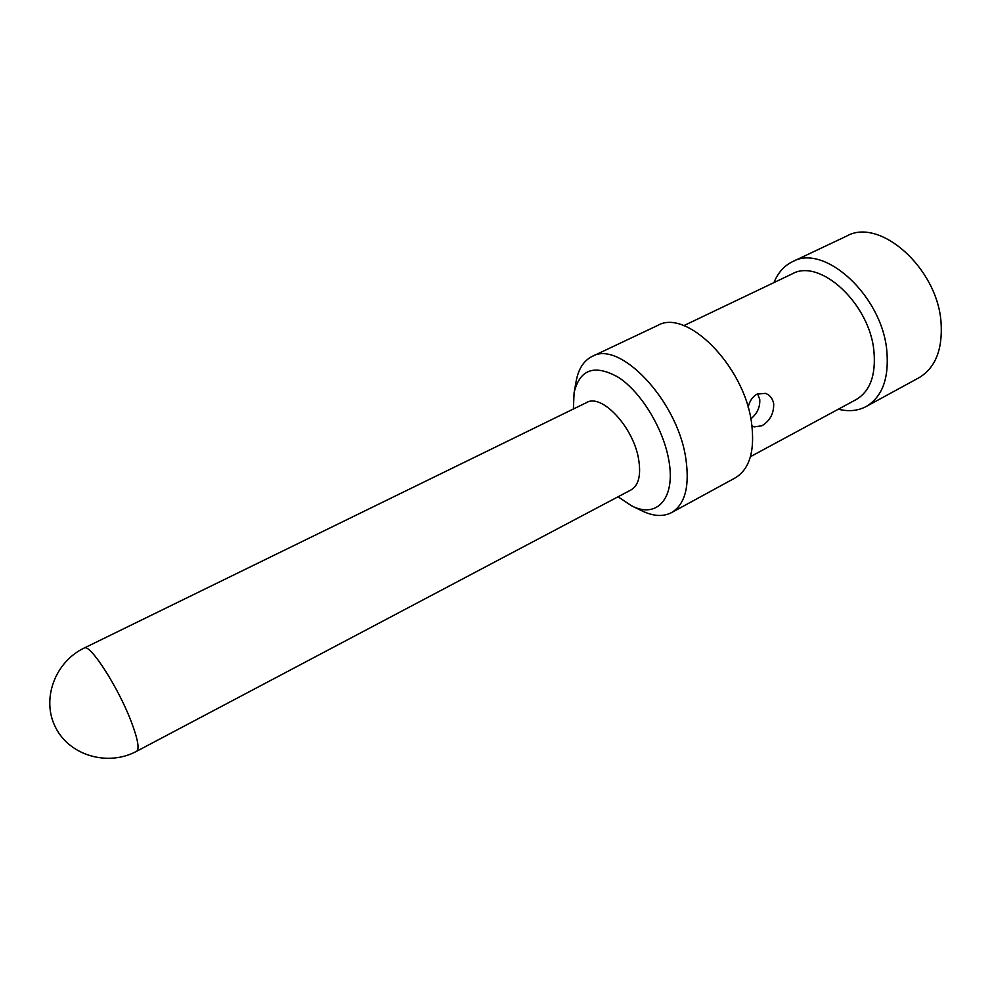 <?xml version="1.0" encoding="UTF-8"?>
<svg xmlns="http://www.w3.org/2000/svg" width="991" height="991" viewBox="0 0 991 991"><rect width="100%" height="100%" fill="white"/><g stroke="black" fill="none" stroke-linecap="round" stroke-linejoin="round"><path stroke-width="1.49" d="M136.622 751.277L631.094 489.888C638.811 485.194 641.276 474.726 638.489 458.461C632.989 426.588 601.574 393.34 586.672 402.519L84.136 648.064C54.827 662.05 41.102 699.547 55.607 727.518C69.667 755.724 108.056 766.724 136.622 751.277C139.644 748.985 137.836 739.063 131.196 721.51C118.127 686.998 89.673 643.023 84.136 648.064M618.025 496.788L631.601 505.819C657.132 519.234 676.333 497.928 668.566 458.883C662.843 427.802 640.966 392.238 618.818 377.583C594.761 363.932 579.859 368.986 574.099 392.721L573.38 409.01M631.601 505.819L642.057 510.898C653.354 516.348 663.177 516.918 671.526 512.62C685.338 504.221 690.021 485.677 685.586 456.975C676.568 399.361 619.202 339.802 592.123 356.45C583.724 360.662 578.41 368.949 576.143 381.275L574.099 392.721M671.526 512.62L735.111 477.959C749.729 469.139 755.179 450.571 751.463 422.253C743.944 365.419 686.317 308.189 657.59 325.494L592.123 356.45M683.815 325.643L792.156 273.9C819.706 257.833 869.677 303.457 873.926 351.173C876.044 375.143 870.098 391.296 856.088 399.621L750.447 456.678M748.143 407.375C749.469 401.206 752.404 396.796 756.926 394.145L765.337 393.353C769.846 394.901 772.621 398.37 773.686 403.746C773.909 413.544 769.97 420.89 761.881 425.783L754.114 426.898L751.971 425.721M757.57 393.836L759.75 399.398C760.208 407.115 757.248 413.606 750.868 418.834M838.336 409.209C848.618 411.785 857.896 410.881 866.171 406.521C882.25 396.933 889.138 378.401 886.834 350.901C882.151 295.776 824.314 243.179 792.527 261.674C784.129 265.786 777.935 272.76 773.959 282.584M866.171 406.521L918.806 377.831C935.405 367.971 942.813 349.476 941.041 322.323C937.412 267.929 879.599 217.14 846.71 236.056L792.527 261.674"/></g></svg>
